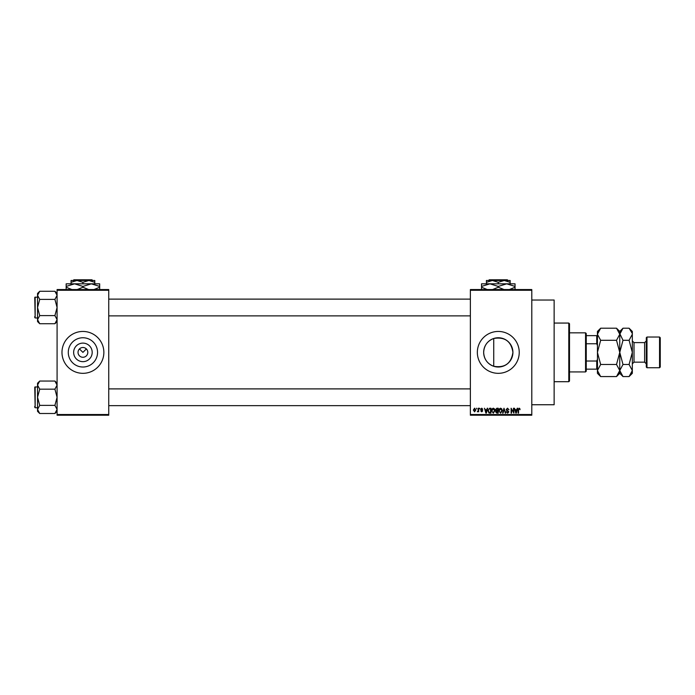 <?xml version="1.0" encoding="UTF-8"?>
<svg xmlns="http://www.w3.org/2000/svg" width="695" height="695" viewBox="0 0 695 695"><rect width="100%" height="100%" fill="white"/><g stroke="black" fill="none" stroke-linecap="round" stroke-linejoin="round"><path stroke-width="1.04" d="M92.192 352.382A9.27 9.27 0 0 1 82.922 361.661A9.27 9.27 0 0 1 73.644 352.382A9.27 9.27 0 0 1 82.922 343.113A9.27 9.27 0 0 1 92.192 352.382M78.031 352.382A4.882 4.882 0 0 0 82.922 357.273A4.882 4.882 0 0 0 87.805 352.382A4.882 4.882 0 0 0 82.922 347.5A4.882 4.882 0 0 0 78.031 352.382M68.284 352.382A14.63 14.63 0 0 0 82.922 367.021A14.63 14.63 0 0 0 97.552 352.382A14.63 14.63 0 0 0 82.922 337.753A14.63 14.63 0 0 0 68.284 352.382M61.977 352.382A20.946 20.946 0 0 0 82.922 373.328A20.946 20.946 0 0 0 103.859 352.382A20.946 20.946 0 0 0 82.922 331.445A20.946 20.946 0 0 0 61.977 352.382M493.737 366.291C487.404 363.867 484.05 359.237 483.659 352.382C484.059 345.528 487.421 340.889 493.737 338.482C504.848 336.675 511.242 341.306 512.919 352.382C511.242 363.468 504.848 368.107 493.737 366.291L493.737 338.482M512.919 352.382A14.63 14.63 0 0 1 498.289 367.021A14.63 14.63 0 0 1 483.659 352.382A14.63 14.63 0 0 1 498.289 337.753A14.63 14.63 0 0 1 512.919 352.382M477.343 352.382A20.946 20.946 0 0 0 498.289 373.328A20.946 20.946 0 0 0 519.235 352.382A20.946 20.946 0 0 0 498.289 331.445A20.946 20.946 0 0 0 477.343 352.382M531.797 300.031L554.141 300.031L554.141 404.742L531.797 404.742M79.465 348.933L82.922 352.382L86.371 348.933M531.797 290.258L470.367 290.258L470.367 289.554L531.797 289.554L531.797 415.219L470.367 415.219L470.367 414.515L531.797 414.515M476.457 408.234L476.9 408.929L476.457 408.234M479.507 408.234L479.95 408.929L479.507 408.234M487.23 408.234L487.69 408.234L486.344 413.125L485.875 413.125L484.458 408.234L485.301 409.694L486.839 409.694L487.23 408.234M494.553 408.938L494.988 410.615L493.276 413.186L491.565 410.676L492.008 408.921L493.276 408.173L494.553 408.938M501.851 408.938L502.285 410.615L500.574 413.186L498.862 410.676L499.305 408.921L500.574 408.173L501.851 408.938M507.541 408.173L509.018 409.824L507.506 408.747L506.603 409.581L508.888 411.848L507.628 413.186L506.29 411.727L507.611 412.613L508.306 411.336L506.837 410.754L506.16 409.59L507.541 408.173M517.184 408.234L517.645 408.234L516.298 413.125L515.829 413.125L514.413 408.234L515.256 409.694L516.793 409.694L517.184 408.234M470.367 290.258L470.367 414.515M519.791 408.512L520.06 409.694L519.078 408.747L518.6 409.112L518.539 413.125L518.088 413.125L518.088 409.807L519.096 408.173L519.791 408.512M513.457 408.234L513.9 408.234L513.9 413.125L511.555 409.207L511.555 413.125L511.112 413.125L511.112 408.234L513.457 412.144L513.457 408.234M503.979 408.234L505.734 413.125L505.274 413.125L504.222 408.808L503.05 413.125L502.581 413.125L503.979 408.234M496.847 408.234L498.228 408.234L498.228 413.125L496.847 413.125L495.622 411.892L496.108 410.867L495.5 409.668L496.847 408.234M489.628 408.234L490.931 408.234L490.931 413.125L488.985 413.03L487.942 410.702L489.628 408.234M481.722 408.173L482.808 409.312L481.687 408.677L481.088 409.233L482.738 410.841L481.739 411.848L480.714 410.841L481.722 411.344L482.295 410.91L480.645 409.32L481.722 408.173M478.238 408.234L478.681 408.234L478.681 411.788L478.238 411.223L477.708 411.848L477.283 411.666L478.151 410.806L478.238 408.234M474.589 408.173L475.823 410.015L474.589 411.848L473.347 410.05L474.589 408.173M108.75 415.219L57.086 415.219L57.086 414.515L108.75 414.515L108.75 415.219M108.75 290.258L57.086 290.258L57.086 289.554L108.75 289.554L108.75 414.515M57.086 290.258L57.086 414.515M516.229 411.692L516.646 410.267L515.412 410.267L516.029 412.613L516.229 411.692M500.565 412.613L501.842 410.606L500.574 408.747L499.305 410.684L499.497 411.796L500.565 412.613M497.785 412.552L497.785 411.092L496.482 411.136L496.065 411.814L497.785 412.552M497.785 410.519L497.785 408.808L496.378 408.868L495.943 409.668L497.785 410.519M493.268 412.613L494.545 410.606L493.276 408.747L492.008 410.684L492.199 411.796L493.268 412.613M490.488 412.552L490.488 408.808L489.688 408.808L488.568 409.52L488.394 410.71L489.063 412.456L490.488 412.552M486.274 411.692L486.691 410.267L485.457 410.267L486.074 412.613L486.274 411.692M474.598 411.344L475.38 410.015L474.572 408.677L473.79 410.015L474.598 411.344M568.797 323.062L569.5 323.766L569.5 381.008L568.797 381.703L568.797 323.062L554.141 323.062M57.086 321.55L54.914 323.722L39.719 323.722L37.539 319.665L39.719 315.608L37.539 307.503L39.719 299.389L37.539 295.332L39.719 291.274L37.539 293.446L37.539 321.55L39.719 323.722M34.75 298.424L35.167 297.026L35.167 317.971L34.75 297.443L37.539 297.026M35.167 317.971L37.539 317.971M57.086 293.446L54.914 291.274L39.719 291.274M54.914 291.274L57.086 295.332L54.914 299.389L39.719 299.389M54.914 299.389L57.086 307.503L54.914 315.608L39.719 315.608M54.914 315.608L57.086 319.665L54.914 323.722M585.555 371.929L585.555 332.836L586.25 333.539L586.25 371.234L585.555 371.929L569.5 371.929M585.555 332.836L569.5 332.836M597.422 369.141L596.727 369.141L596.727 361.018L597.422 359.367M586.25 369.141L596.727 369.141M586.25 335.633L597.422 335.633M586.25 361.018L596.727 361.018M597.422 345.406L596.727 343.756L596.727 335.633M586.25 343.756L596.727 343.756M34.75 317.554L34.75 316.572M57.086 411.327L54.914 413.499L39.719 413.499L37.539 409.442L39.719 405.385L37.539 397.271L39.719 389.165L37.539 385.108L39.719 381.051L37.539 383.223L37.539 411.327L39.719 413.499M34.75 388.201L35.167 386.802L35.167 407.748L34.75 387.219L37.539 386.802M35.167 407.748L37.539 407.748M57.086 383.223L54.914 381.051L39.719 381.051M54.914 381.051L57.086 385.108L54.914 389.165L39.719 389.165M54.914 389.165L57.086 397.271L54.914 405.385L39.719 405.385M54.914 405.385L57.086 409.442L54.914 413.499M34.75 407.331L34.75 406.349M646.984 367.742L646.289 367.047L646.289 337.727L646.984 337.032L646.984 367.742L659.555 367.742L659.555 337.032L646.984 337.032M659.555 337.032L660.25 337.727L660.25 367.047L659.555 367.742M598.326 331.141L597.491 333.418M616.517 328.205L619.758 334.252L619.758 331.445L616.517 328.205L600.662 328.205L597.422 334.252L600.662 340.298L616.517 340.298L619.758 352.382L616.517 364.475L600.662 364.475L597.422 352.382L600.662 340.298M616.517 340.298L619.758 334.252L619.758 352.382L622.998 340.298L619.697 333.418M616.517 364.475L619.758 370.522L616.517 376.568L600.662 376.568L597.422 370.522L600.662 364.475M618.854 373.632L619.697 371.356M600.662 328.205L597.422 331.445L597.491 371.356M632.259 333.418L629.088 328.205L632.328 331.445L632.328 370.522L629.088 376.568L622.998 376.568L619.758 370.522L622.998 364.475L619.758 352.382L619.758 373.328L616.517 376.568M597.422 370.522L597.422 373.328L600.662 376.568M620.661 331.141L619.758 334.139M619.758 334.252L622.998 328.205L629.088 328.205M619.758 370.522L619.827 371.356M632.328 334.252L629.088 340.298L632.328 352.382L629.088 364.475L632.328 370.522L632.328 373.328L629.088 376.568M631.425 373.632L632.259 371.356M629.088 364.475L622.998 364.475M629.088 340.298L622.998 340.298M489.245 279.781L488.542 280.485L489.245 279.781L507.341 279.781L508.036 280.485L507.341 279.781M488.542 280.485L492.355 280.485L498.289 282.318L498.289 283.829M486.422 282.318L492.355 280.485L486.422 280.485L486.422 283.829M498.289 282.318L504.222 280.485L510.156 282.318L510.156 283.829M510.156 282.318L510.156 280.485L492.355 280.485M487.256 289.554L481.539 287.243L481.539 283.829L515.047 283.829L515.047 287.243L509.331 289.554M481.539 287.243L481.539 289.832M481.539 286.427L489.914 283.829L498.289 286.427L498.289 287.243L492.573 289.554M498.289 286.427L506.664 283.829L515.047 286.427M504.014 289.554L498.289 287.243M515.047 289.832L515.047 287.243M73.87 279.781L73.175 280.485L73.87 279.781L91.966 279.781L92.67 280.485L91.966 279.781M73.175 280.485L76.989 280.485L82.922 282.318L82.922 283.829M82.922 282.318L88.856 280.485L92.67 280.485M71.055 282.318L76.989 280.485L71.055 280.485L71.055 283.829M76.989 280.485L88.856 280.485L94.789 282.318L94.789 283.829M94.789 282.318L94.789 280.485L88.856 280.485M71.88 289.554L66.164 287.243L66.164 283.829L99.672 283.829L99.672 287.243L93.955 289.554M66.164 287.243L66.164 289.832M66.164 286.427L74.539 283.829L82.922 286.427L82.922 287.243L77.206 289.554M82.922 286.427L91.297 283.829L99.672 286.427M88.639 289.554L82.922 287.243M99.672 289.832L99.672 287.243M646.289 363.833L644.613 362.156L644.613 342.609L634.005 342.609L634.005 362.156L632.328 363.833M568.797 381.703L554.141 381.703M470.367 299.119L108.75 299.119M470.367 315.878L108.75 315.878M108.75 405.654L470.367 405.654M108.75 388.896L470.367 388.896M619.758 331.445L622.998 328.205M619.758 373.328L622.998 376.568M644.613 362.156L634.005 362.156M644.613 342.609L646.289 340.941M634.005 342.609L632.328 340.941"/></g></svg>
